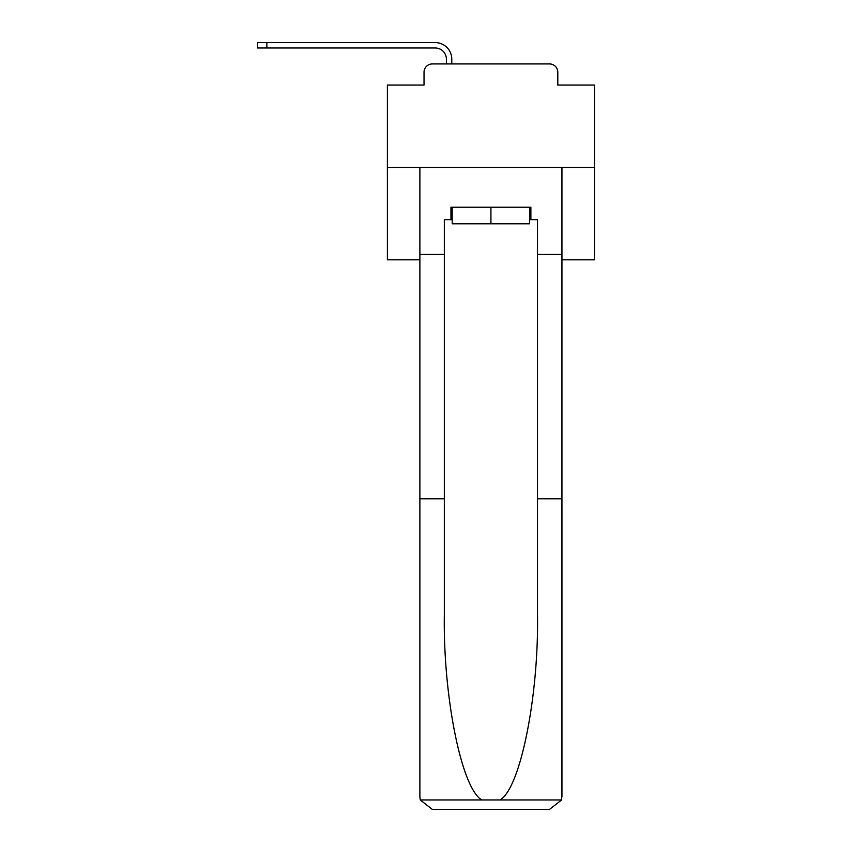 <?xml version="1.0" encoding="UTF-8"?>
<svg xmlns="http://www.w3.org/2000/svg" width="852" height="852" viewBox="0 0 852 852"><rect width="100%" height="100%" fill="white"/><g stroke="black" fill="none" stroke-linecap="round" stroke-linejoin="round"><path stroke-width="1.28" d="M424.03 72.207L424.03 85.051L424.03 72.207A8.286 8.286 0 0 1 432.315 63.932L446.395 63.932L446.395 59.161A11.182 11.182 0 0 0 435.212 47.989L257.549 47.989L257.549 42.6L435.212 42.6A16.561 16.561 0 0 1 451.784 59.161L451.784 63.932L458.61 63.932M561.947 259.817L594.451 259.817L594.451 85.051L557.804 85.051L557.804 72.207A8.286 8.286 0 0 0 549.519 63.932L432.315 63.932M594.451 167.471L387.383 167.471L387.383 85.051L424.03 85.051M387.383 167.471L387.383 259.817L419.887 259.817M523.224 63.932L549.519 63.932M557.804 85.051L557.804 72.207M529.646 219.646L530.881 219.646L530.881 207.228L450.953 207.228L450.953 219.646L444.329 219.646L444.329 498.782L419.887 498.782L419.887 796.971L420.249 799.953L432.315 809.4L549.519 809.4L561.585 799.953L561.947 498.782L561.947 796.971M518.048 809.4L549.519 809.4L518.048 809.4M444.329 498.782L444.329 614.633C443.04 696.936 461.731 789.133 481.902 799.953L499.932 799.953C520.103 789.133 538.794 696.936 537.505 614.633L537.505 219.646L530.881 219.646M419.887 796.971L419.887 167.471L561.947 167.471L561.947 254.439L537.505 254.439M444.329 254.439L419.887 254.439M561.947 254.439L561.947 498.782L537.505 498.782M450.953 219.646L452.199 219.646M452.199 207.228L452.199 223.788L529.646 223.788L529.646 207.228M490.922 207.228L490.922 223.788M446.395 59.161A11.182 11.182 0 0 0 435.212 47.989A11.182 11.182 0 0 1 446.395 59.161A11.182 11.182 0 0 0 435.212 47.989A11.182 11.182 0 0 1 446.395 59.161A11.182 11.182 0 0 0 435.212 47.989A11.182 11.182 0 0 1 446.395 59.161A11.182 11.182 0 0 0 435.212 47.989A11.182 11.182 0 0 1 446.395 59.161A11.182 11.182 0 0 0 435.212 47.989A11.182 11.182 0 0 1 446.395 59.161A11.182 11.182 0 0 0 435.212 47.989A11.182 11.182 0 0 1 446.395 59.161A11.182 11.182 0 0 0 435.212 47.989A11.182 11.182 0 0 1 446.395 59.161A11.182 11.182 0 0 0 435.212 47.989A11.182 11.182 0 0 1 446.395 59.161A11.182 11.182 0 0 0 435.212 47.989A11.182 11.182 0 0 1 446.395 59.161A11.182 11.182 0 0 0 435.212 47.989A11.182 11.182 0 0 1 446.395 59.161A11.182 11.182 0 0 0 435.212 47.989A11.182 11.182 0 0 1 446.395 59.161A11.182 11.182 0 0 0 435.212 47.989A11.182 11.182 0 0 1 446.395 59.161A11.182 11.182 0 0 0 435.212 47.989A11.182 11.182 0 0 1 446.395 59.161A11.182 11.182 0 0 0 435.212 47.989A11.182 11.182 0 0 1 446.395 59.161A11.182 11.182 0 0 0 435.212 47.989A11.182 11.182 0 0 1 446.395 59.161A11.182 11.182 0 0 0 435.212 47.989A11.182 11.182 0 0 1 446.395 59.161A11.182 11.182 0 0 0 435.212 47.989A11.182 11.182 0 0 1 446.395 59.161M266.868 42.6L435.212 42.6L266.868 42.6L435.212 42.6L266.868 42.6L435.212 42.6L266.868 42.6L435.212 42.6L266.868 42.6L435.212 42.6L266.868 42.6L435.212 42.6L266.868 42.6L435.212 42.6L266.868 42.6L435.212 42.6L266.868 42.6L435.212 42.6L266.868 42.6L435.212 42.6L266.868 42.6L435.212 42.6L266.868 42.6L435.212 42.6L266.868 42.6L435.212 42.6L266.868 42.6L435.212 42.6L266.868 42.6L435.212 42.6L266.868 42.6L435.212 42.6L266.868 42.6L435.212 42.6L266.868 42.6L266.868 47.989M420.249 799.953L481.902 799.953M499.932 799.953L561.585 799.953"/></g></svg>

